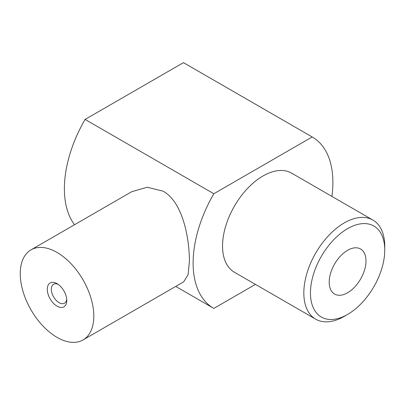 <?xml version="1.0" encoding="UTF-8"?>
<svg xmlns="http://www.w3.org/2000/svg" width="405" height="405" viewBox="0 0 405 405"><rect width="100%" height="100%" fill="white"/><g stroke="black" fill="none" stroke-linecap="round" stroke-linejoin="round"><path stroke-width="0.61" d="M329.209 282.153A26.006 15.015 120 0 0 334.596 294.055A26.006 15.015 120 0 0 354.638 287.089A26.006 15.015 120 0 0 365.993 260.916A26.006 15.015 120 0 0 360.607 249.009A26.006 15.015 120 0 0 340.565 255.975A26.006 15.015 120 0 0 329.209 282.153M20.25 273.658A52.017 30.031 60 0 1 31.023 249.844A52.017 30.031 60 0 1 71.108 263.782A52.017 30.031 60 0 1 93.813 316.128A52.017 30.031 60 0 1 83.04 339.942A52.017 30.031 60 0 1 42.955 326.005A52.017 30.031 60 0 1 20.25 273.658M31.023 249.844L131.676 191.737L147.243 187.231L163.124 191.17C183.025 202.409 189.251 238.125 189.444 260.916L188.047 274.828L183.688 281.829L83.04 339.942M58.102 284.325A10.925 6.308 -120 0 0 53.592 284.264A10.925 6.308 -120 0 0 51.916 293.017A10.925 6.308 -120 0 0 59.054 302.641A10.925 6.308 -120 0 0 64.516 303.183A10.925 6.308 -120 0 0 66.719 299.249M57.029 306.15A13.785 7.958 60 0 1 47.284 289.266A13.785 7.958 60 0 1 57.029 283.637L57.029 283.637A13.785 7.958 60 0 1 66.779 300.52A13.785 7.958 60 0 1 57.029 306.15M331.908 196.4A98.83 57.059 120 0 0 332.89 182.346A98.83 57.059 120 0 0 312.422 137.103L183.688 62.78A98.83 57.059 120 0 0 183.445 62.643L312.179 136.966L213.83 193.747A98.83 57.059 120 0 0 193.119 263.037A98.83 57.059 120 0 0 213.592 308.281A98.83 57.059 120 0 0 213.83 308.418L255.444 284.396M213.83 193.747L85.096 119.424A98.83 57.059 120 0 0 64.385 188.715A98.83 57.059 120 0 0 74.53 224.729M372.899 220.072L291.615 173.137A57.216 33.033 120 0 0 247.521 188.467A57.216 33.033 120 0 0 222.548 246.053A57.216 33.033 120 0 0 234.394 272.246L315.682 319.175A57.216 33.033 120 0 0 344.291 316.34L347.601 314.427A52.539 30.334 -60 0 1 310.453 292.982A52.539 30.334 -60 0 1 347.601 228.638A52.539 30.334 -60 0 1 384.75 250.087L384.75 246.265A57.216 33.033 120 0 0 372.899 220.072A57.216 33.033 120 0 0 328.809 235.401A57.216 33.033 120 0 0 303.831 292.982A57.216 33.033 120 0 0 315.682 319.175M384.75 250.087A52.539 30.334 -60 0 1 347.601 314.427M85.096 119.424L183.445 62.643M175.73 286.426L213.592 308.281"/></g></svg>
